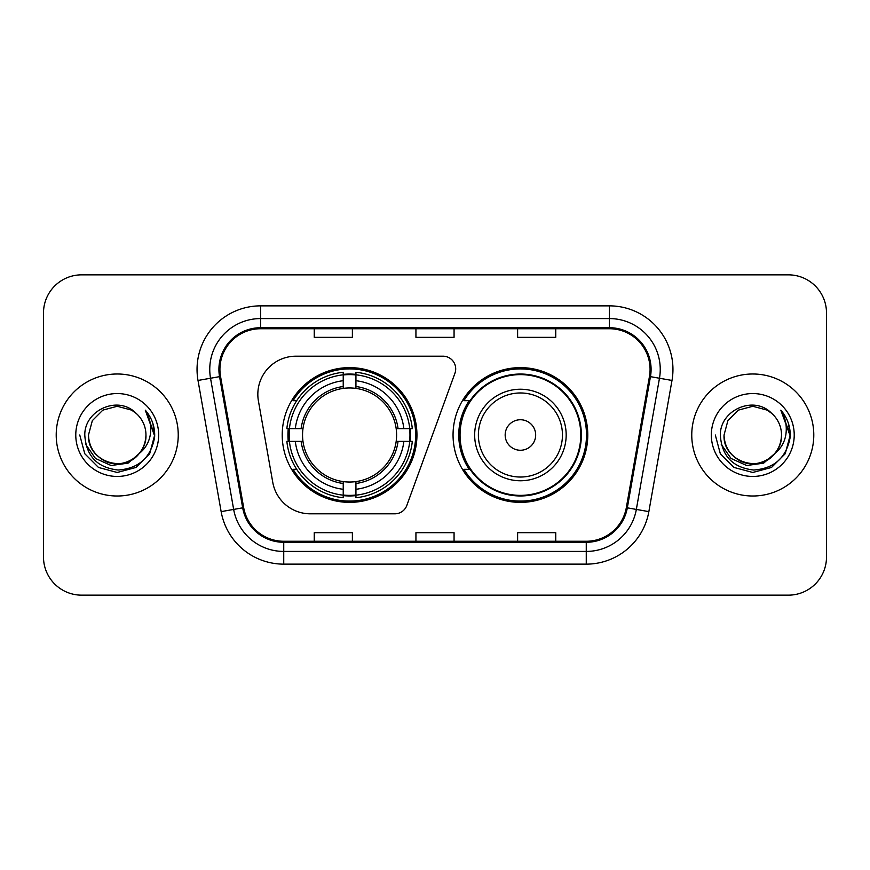 <?xml version="1.0" encoding="UTF-8"?>
<svg xmlns="http://www.w3.org/2000/svg" width="870" height="870" viewBox="0 0 870 870"><rect width="100%" height="100%" fill="white"/><g stroke="black" fill="none" stroke-linecap="round" stroke-linejoin="round"><path stroke-width="1.3" d="M257.835 394.327A38.128 38.128 0 0 0 258.412 400.95L272.756 482.295A38.128 38.128 0 0 0 310.307 513.811L394.871 513.811A12.713 12.713 0 0 0 406.823 505.448L454.934 373.252A12.713 12.713 0 0 0 442.993 356.189L295.963 356.189A38.128 38.128 0 0 0 257.835 394.327M453.053 435A67.371 67.371 0 0 0 520.423 502.371A67.371 67.371 0 0 0 587.783 435A67.371 67.371 0 0 0 520.423 367.629A67.371 67.371 0 0 0 453.053 435M282.217 435A67.371 67.371 0 0 0 349.577 502.371A67.371 67.371 0 0 0 416.947 435A67.371 67.371 0 0 0 349.577 367.629A67.371 67.371 0 0 0 282.217 435M288.264 441.351A61.65 61.65 0 0 1 288.264 428.649M469.202 469.321A61.65 61.65 0 0 1 469.202 400.678M43.5 312.972L43.5 557.028A38.128 38.128 0 0 0 81.628 595.156L788.372 595.156A38.128 38.128 0 0 0 826.5 557.028L826.5 312.972A38.128 38.128 0 0 0 788.372 274.844L81.628 274.844A38.128 38.128 0 0 0 43.5 312.972L43.5 557.028M56.213 435A61.009 61.009 0 0 0 117.222 496.009A61.009 61.009 0 0 0 178.241 435A61.009 61.009 0 0 0 117.222 373.991A61.009 61.009 0 0 0 56.213 435A61.009 61.009 0 0 0 117.222 496.009A61.009 61.009 0 0 0 178.241 435A61.009 61.009 0 0 0 117.222 373.991A61.009 61.009 0 0 0 56.213 435M691.759 435A61.009 61.009 0 0 0 752.778 496.009A61.009 61.009 0 0 0 813.787 435A61.009 61.009 0 0 0 752.778 373.991A61.009 61.009 0 0 0 691.759 435A61.009 61.009 0 0 0 752.778 496.009A61.009 61.009 0 0 0 813.787 435A61.009 61.009 0 0 0 752.778 373.991A61.009 61.009 0 0 0 691.759 435M219.925 369.413A40.672 40.672 0 0 1 260.608 328.74L609.391 328.74A40.672 40.672 0 0 1 649.455 376.471L626.324 507.656A40.672 40.672 0 0 1 586.26 541.26L283.74 541.26A40.672 40.672 0 0 1 243.676 507.656L220.545 376.471A40.672 40.672 0 0 1 219.925 369.413M218.914 369.413A41.695 41.695 0 0 0 219.544 376.656L242.676 507.83A41.695 41.695 0 0 0 283.74 542.282L586.26 542.282A41.695 41.695 0 0 0 627.324 507.83L650.455 376.656A41.695 41.695 0 0 0 609.391 327.718L260.608 327.718A41.695 41.695 0 0 0 218.914 369.413M198.012 380.451A63.553 63.553 0 0 1 260.608 305.859L609.391 305.859A63.553 63.553 0 0 1 671.988 380.451L648.857 511.625A63.553 63.553 0 0 1 586.26 564.141L283.74 564.141A63.553 63.553 0 0 1 221.143 511.625L198.012 380.451L210.529 378.243A50.841 50.841 0 0 1 260.608 318.572L609.391 318.572A50.841 50.841 0 0 1 659.471 378.243L636.34 509.418A50.841 50.841 0 0 1 586.26 551.428L283.74 551.428A50.841 50.841 0 0 1 233.66 509.418L210.529 378.243A50.841 50.841 0 0 1 209.757 369.413M788.372 274.844L81.628 274.844M81.628 595.156L788.372 595.156M826.5 557.028L826.5 312.972M415.936 328.74L415.936 337.342L454.064 337.342L454.064 328.74M314.244 328.74L314.244 337.342L352.383 337.342L352.383 328.74M517.617 328.74L517.617 337.342L555.756 337.342L555.756 328.74M454.064 541.26L454.064 532.657L415.936 532.657L415.936 541.26M352.383 541.26L352.383 532.657L314.244 532.657L314.244 541.26M555.756 541.26L555.756 532.657L517.617 532.657L517.617 541.26M139.243 453.466C123.986 474.074 86.989 460.893 88.49 435C88.881 445.831 93.666 454.129 102.856 459.882C120.767 471.355 146.943 456.25 145.953 435C145.573 445.831 140.777 454.129 131.587 459.882C113.676 471.355 87.511 456.25 88.49 435L92.34 420.634L102.856 410.118L117.222 406.268L131.587 410.118L136.046 413.293C118.418 394.806 84.466 410.031 84.781 435C86.076 455.978 97.201 467.658 118.146 470.028C138.776 468.538 150.934 457.576 154.632 437.153L154.697 435C154.588 425.571 151.456 417.296 145.29 410.172C149.977 417.861 151.63 426.137 150.249 435C148.9 442.536 145.236 448.692 139.243 453.466A28.732 28.732 0 0 0 145.953 435C146.943 456.25 120.767 471.355 102.856 459.882C93.666 454.129 88.881 445.831 88.49 435L92.34 420.634L102.856 410.118M145.953 435A28.732 28.732 0 0 0 136.046 413.293M141.07 451.921L128.097 463.144L111.099 465.515L95.45 458.436L85.673 444.32M75.777 435A41.445 41.445 0 0 0 117.222 476.445A41.445 41.445 0 0 0 158.666 435A41.445 41.445 0 0 0 117.222 393.555A41.445 41.445 0 0 0 75.777 435M145.29 410.172L154.675 436.087L152.935 423.646L154.675 436.087L152.935 423.646L154.675 436.087L145.573 410.488L154.675 436.087L145.573 410.488L154.697 435L149.673 453.738L135.959 467.451L117.222 472.475L98.484 467.451L84.771 453.738L79.746 435M145.573 410.488L154.675 436.109M355.939 495.171L355.939 497.727A63.042 63.042 0 0 0 412.304 441.351L409.748 441.351A60.508 60.508 0 0 1 355.939 495.171L355.939 489.288A54.658 54.658 0 0 0 403.865 441.351L396.176 441.351A47.034 47.034 0 0 0 355.939 388.401L355.939 374.829A60.508 60.508 0 0 1 409.748 428.649L412.304 428.649A63.042 63.042 0 0 0 355.939 372.273L355.939 374.829M289.416 441.351L286.861 441.351A63.042 63.042 0 0 0 343.226 497.727L343.226 495.171A60.508 60.508 0 0 1 289.416 441.351L295.3 441.351A54.658 54.658 0 0 0 343.226 489.288L343.226 481.599A47.034 47.034 0 0 0 396.176 441.351L398.058 441.351A48.894 48.894 0 0 1 355.939 483.481L355.939 489.288M343.226 374.829L343.226 372.273A63.042 63.042 0 0 0 286.861 428.649L289.416 428.649A60.508 60.508 0 0 1 343.226 374.829L343.226 380.712A54.658 54.658 0 0 0 295.3 428.649L302.978 428.649A47.034 47.034 0 0 0 343.226 481.599L343.226 483.481A48.894 48.894 0 0 1 301.107 441.351L295.3 441.351M289.536 441.351A60.378 60.378 0 0 1 289.536 428.649M355.939 374.959A60.378 60.378 0 0 0 343.226 374.959M409.629 428.649A60.378 60.378 0 0 1 409.629 441.351M409.748 428.649L403.865 428.649A54.658 54.658 0 0 0 355.939 380.712M403.865 441.351L409.748 441.351M343.226 489.288L343.226 495.171M396.176 428.649L403.865 428.649M355.939 481.675L355.939 483.481M343.226 481.599A47.034 47.034 0 0 1 302.978 441.351L301.107 441.351M355.939 495.041A60.378 60.378 0 0 1 343.226 495.041M295.3 428.649L289.416 428.649M343.226 388.324L343.226 380.712M355.939 388.401A47.034 47.034 0 0 0 302.978 428.649L301.107 428.649A48.894 48.894 0 0 1 343.226 386.519M355.939 388.324L355.939 386.519A48.894 48.894 0 0 1 398.058 428.649M296.692 400.678L293.092 400.678A66.098 66.098 0 0 1 415.675 435A66.098 66.098 0 0 1 293.092 469.321L296.692 469.321M535.67 435A15.258 15.258 0 0 0 520.423 419.742A15.258 15.258 0 0 0 505.165 435A15.258 15.258 0 0 0 520.423 450.258A15.258 15.258 0 0 0 535.67 435M566.174 435A45.762 45.762 0 0 0 520.423 389.238A45.762 45.762 0 0 0 474.661 435A45.762 45.762 0 0 0 520.423 480.762A45.762 45.762 0 0 0 566.174 435A45.762 45.762 0 0 1 520.423 480.762A45.762 45.762 0 0 1 474.661 435M580.79 435A60.378 60.378 0 0 0 520.423 374.622A60.378 60.378 0 0 0 460.045 435A60.378 60.378 0 0 0 520.423 495.378A60.378 60.378 0 0 0 580.79 435M586.51 435A66.098 66.098 0 0 1 463.928 469.321L470.05 469.321A60.943 60.943 0 0 0 581.367 435.141A60.943 60.943 0 0 0 470.05 400.678L463.928 400.678A66.098 66.098 0 0 1 586.51 435M781.51 435C782.489 456.25 756.324 471.355 738.412 459.882C729.223 454.129 724.427 445.831 724.047 435L727.896 420.634L738.412 410.118L752.778 406.268L767.144 410.118L771.603 413.293C753.964 394.806 720.012 410.031 720.338 435C721.632 455.978 732.747 467.658 753.703 470.028C774.333 468.538 786.491 457.576 790.188 437.153L790.254 435C790.145 425.571 787.002 417.296 780.836 410.172C785.534 417.861 787.176 426.137 785.795 435C784.457 442.536 780.792 448.692 774.8 453.466A28.732 28.732 0 0 0 781.51 435C781.119 445.831 776.334 454.129 767.144 459.882C749.233 471.355 723.057 456.25 724.047 435L727.896 420.634L738.412 410.118L752.778 406.268L767.144 410.118L771.603 413.293A28.732 28.732 0 0 1 781.51 435C782.489 456.25 756.324 471.355 738.412 459.882C729.223 454.129 724.427 445.831 724.047 435C722.546 460.893 759.543 474.074 774.8 453.466M776.627 451.921L763.653 463.144L746.656 465.515L731.007 458.436L721.23 444.32M711.334 435A41.445 41.445 0 0 0 752.778 476.445A41.445 41.445 0 0 0 794.223 435A41.445 41.445 0 0 0 752.778 393.555A41.445 41.445 0 0 0 711.334 435M780.836 410.172L790.232 436.087L788.492 423.646L790.232 436.087L788.492 423.646L790.232 436.087L781.119 410.488L790.232 436.087L781.119 410.488L790.254 435L785.229 453.738L771.516 467.451L752.778 472.475L734.041 467.451L720.327 453.738L715.303 435M781.119 410.488L790.232 436.109M609.391 305.859L609.391 327.718M210.529 378.243L219.544 376.656M283.74 564.141L283.74 542.282M586.26 542.282L586.26 564.141M627.324 507.83L648.857 511.625M221.143 511.625L242.676 507.83M650.455 376.656L671.988 380.451M260.608 305.859L260.608 327.718M355.939 481.599A47.034 47.034 0 0 0 396.176 441.351M410.194 441.351A60.943 60.943 0 0 0 410.194 428.649M355.939 374.383A60.943 60.943 0 0 0 343.226 374.383M343.226 495.617A60.943 60.943 0 0 0 355.939 495.617M562.455 435A42.032 42.032 0 0 0 520.423 392.968A42.032 42.032 0 0 0 478.38 435A42.032 42.032 0 0 0 520.423 477.032A42.032 42.032 0 0 0 562.455 435"/></g></svg>
